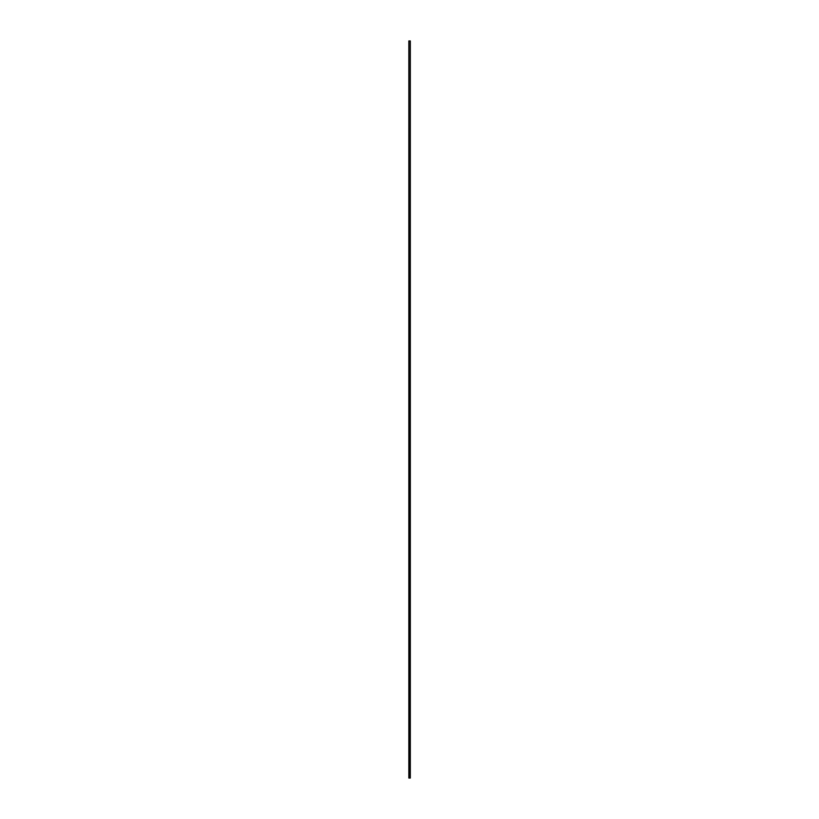 <?xml version="1.0" encoding="UTF-8"?>
<svg xmlns="http://www.w3.org/2000/svg" width="819" height="819" viewBox="0 0 819 819"><rect width="100%" height="100%" fill="white"/><g stroke="black" fill="none" stroke-linecap="round" stroke-linejoin="round"><path stroke-width="1.23" d="M409.019 40.95L410.309 40.95L410.309 778.05L408.835 778.05L408.835 40.95L409.019 778.05M408.835 778.05L408.835 40.95M410.124 40.95L410.124 778.05"/></g></svg>
